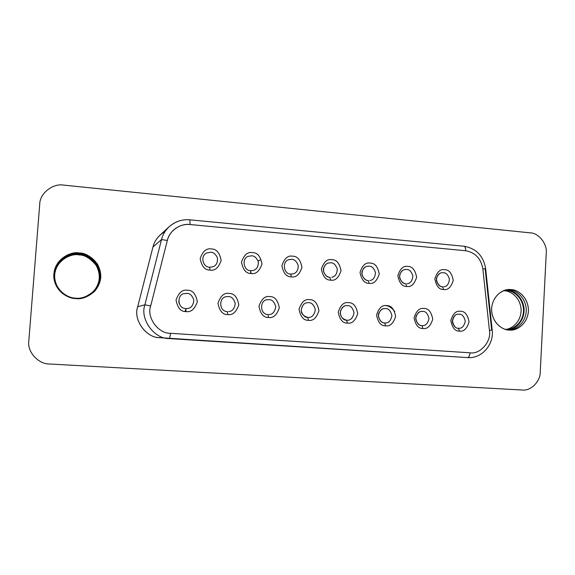 <?xml version="1.0" encoding="UTF-8"?>
<svg xmlns="http://www.w3.org/2000/svg" width="575" height="575" viewBox="0 0 575 575"><rect width="100%" height="100%" fill="white"/><g stroke="black" fill="none" stroke-linecap="round" stroke-linejoin="round"><path stroke-width="0.86" d="M522.186 390.008C530.668 391.252 540.478 381.426 540.241 372.039L546.243 253.208C547.407 244.052 538.739 232.961 530.279 232.861L63.645 185.114C52.785 183.094 39.653 193.509 39.725 204.233L28.807 340.982C27.003 351.728 38.424 364.313 49.594 364.011L522.186 390.008L49.594 364.011C38.424 364.313 27.003 351.728 28.807 340.982L39.725 204.233C39.653 193.509 52.785 183.094 63.645 185.114L530.279 232.861C538.739 232.961 547.407 244.052 546.243 253.208L540.241 372.039C540.478 381.426 530.668 391.252 522.186 390.008M511.175 289.62C516.788 289.405 528.655 296.492 528.418 311.248C527.146 325.932 514.618 331.15 509.055 330.043C503.448 330.352 491.359 323.308 491.611 308.351C492.962 293.494 505.662 288.449 511.175 289.62L508.336 289.62C502.068 289.383 490.784 297.512 491.647 311.269C493.17 324.702 503.801 330.093 509.055 330.043L510.19 330.086C516.062 330.848 528.109 324.35 528.447 310.047C527.915 295.881 516.637 289.52 511.175 289.62L509.069 289.8C514.381 289.778 525.104 295.528 526.247 309.084C526.686 322.884 515.25 330.438 509.134 330.05C515.25 330.438 526.686 322.884 526.247 309.084C525.104 295.528 514.381 289.778 509.069 289.8L511.175 289.62M160.339 337.712C146.467 338.38 132.782 319.765 137.705 306.734L152.979 246.934C154.625 240.429 158.65 235.304 165.054 231.553M79.199 252.993C86.372 252.82 101.358 260.949 100.754 277.574C98.85 294.105 82.757 299.848 75.677 298.547C68.518 298.835 53.209 290.749 53.834 273.88C55.861 257.133 72.191 251.598 79.199 252.993C71.882 250.873 52.318 259.052 53.892 277.977C55.854 292.804 69.216 298.554 75.677 298.547C81.212 299.553 87.472 297.203 94.465 291.475C101.581 283.058 102.558 273.901 97.398 264.004C91.26 256.522 85.193 252.856 79.199 252.993L79.098 253.388C71.832 251.297 52.462 259.332 53.906 278.106C52.462 259.332 71.832 251.297 79.098 253.388C85.035 253.244 91.058 256.881 97.161 264.277C102.321 274.074 101.394 283.166 94.372 291.575C101.394 283.166 102.321 274.074 97.161 264.277C91.058 256.881 85.035 253.244 79.098 253.388L79.199 252.993M463.781 246.265L464.032 246.244C465.146 246.61 465.671 248.112 465.613 250.736C475.266 252.497 481.016 258.57 482.878 268.942L489.433 330.431L492.178 329.949L485.652 268.712L482.878 268.942L485.652 268.712L485.142 268.798L491.654 329.892L492.178 329.949L489.433 330.431L482.878 268.942C481.016 258.57 475.266 252.497 465.613 250.736L190.095 224.53C184.403 223.963 179.077 225.637 174.103 229.547C170.595 232.71 168.338 236.354 167.325 240.472L150.679 305.993C146.366 317.465 158.377 333.867 170.574 333.299L470.062 352.806C480.211 354.617 491.704 341.227 489.433 330.431C491.718 341.262 480.147 354.667 469.983 352.798L170.574 333.299L169.56 338.61L168.633 338.538C153.669 338.639 139.739 318.607 144.9 304.8L137.705 306.734C132.969 319.384 145.741 337.726 159.491 337.64L467.583 357.592L169.56 338.61L170.574 333.299C158.377 333.867 146.366 317.465 150.679 305.993L144.9 304.8L161.518 239.574L152.979 246.934L137.705 306.734L144.9 304.8C139.739 318.607 153.669 338.639 168.633 338.538L467.59 357.592C468.884 357.355 469.682 355.76 469.983 352.798C469.682 355.76 468.884 357.355 467.59 357.592L467.583 357.592C481.606 358.958 494.227 344.482 492.186 329.957M152.979 246.934L161.518 239.574C162.689 234.78 165.255 230.482 169.201 226.687C175.483 221.389 182.325 219.111 189.736 219.851C182.325 219.111 175.483 221.389 169.201 226.687C165.255 230.482 162.689 234.78 161.518 239.574L144.9 304.8L150.679 305.993L167.325 240.472L161.518 239.574L167.325 240.472C169.136 230.97 180.557 223.028 190.095 224.53L189.822 219.815L190.095 224.53L465.613 250.736C465.671 248.112 465.146 246.61 464.032 246.244L189.822 219.815C182.016 219.183 175.145 221.476 169.201 226.687L160.044 235.11C156.414 238.596 154.057 242.542 152.979 246.934M159.814 337.662L159.232 337.618M469.983 352.798C480.147 354.667 491.718 341.262 489.433 330.431L482.878 268.942C481.016 258.57 475.266 252.497 465.613 250.736L190.095 224.53C180.557 223.028 169.136 230.97 167.325 240.472L150.679 305.993C146.366 317.465 158.377 333.867 170.574 333.299L469.983 352.798L170.574 333.299C158.377 333.867 146.366 317.465 150.679 305.993L167.325 240.472C168.338 236.354 170.595 232.71 174.103 229.547C179.077 225.637 184.403 223.963 190.095 224.53L465.613 250.736C475.266 252.497 481.016 258.57 482.878 268.942L489.433 330.431C491.704 341.227 480.211 354.617 470.062 352.806L469.983 352.798M443.512 289.512C439.149 289.649 436.26 286.084 434.844 278.817C437.065 271.867 440.328 268.834 444.626 269.725C448.974 269.61 451.842 273.168 453.244 280.399C451.052 287.327 447.81 290.361 443.512 289.512C447.81 290.361 451.052 287.327 453.244 280.399C451.842 273.168 448.974 269.61 444.626 269.725C440.328 268.834 437.065 271.867 434.844 278.817C436.26 286.084 439.149 289.649 443.512 289.512L442.606 286.803L443.512 289.512M369.049 283.317C364.493 283.453 361.481 279.809 360.029 272.377C362.372 265.283 365.786 262.193 370.271 263.106C374.814 262.998 377.804 266.642 379.241 274.031C376.934 281.103 373.534 284.201 369.049 283.317C373.534 284.201 376.934 281.103 379.241 274.031C377.804 266.642 374.814 262.998 370.271 263.106C365.786 262.193 362.372 265.283 360.029 272.377C361.481 279.809 364.493 283.453 369.049 283.317L368.345 280.571L369.049 283.317M291.273 276.848C286.508 276.978 283.374 273.247 281.879 265.65C284.345 258.405 287.924 255.25 292.618 256.198C297.361 256.098 300.473 259.828 301.954 267.382C299.518 274.598 295.96 277.761 291.273 276.848C295.96 277.761 299.518 274.598 301.954 267.382C300.473 259.828 297.361 256.098 292.618 256.198C287.924 255.25 284.345 258.405 281.879 265.65C283.374 273.247 286.508 276.978 291.273 276.848L290.792 274.059L291.273 276.848M209.947 270.085C204.959 270.214 201.696 266.39 200.158 258.621C202.767 251.21 206.518 247.998 211.42 248.975C216.387 248.882 219.636 252.698 221.159 260.425C218.586 267.806 214.849 271.026 209.947 270.085C214.849 271.026 218.586 267.806 221.159 260.425C219.636 252.698 216.387 248.882 211.42 248.975C206.518 247.998 202.767 251.21 200.158 258.621C201.696 266.39 204.959 270.214 209.947 270.085L209.71 267.26L209.947 270.085M422.869 328.476C418.449 328.67 415.517 325.105 414.093 317.781C416.35 310.744 419.657 307.647 424.019 308.495C428.425 308.329 431.336 311.887 432.745 319.168C430.524 326.183 427.232 329.288 422.869 328.476C427.232 329.288 430.524 326.183 432.745 319.168C431.336 311.887 428.425 308.329 424.019 308.495C419.657 307.647 416.35 310.744 414.093 317.781C415.517 325.105 418.449 328.67 422.869 328.476L421.971 325.63L422.869 328.476M347.372 323.092C342.75 323.279 339.703 319.635 338.229 312.153C340.616 304.958 344.08 301.803 348.63 302.673C353.237 302.515 356.263 306.159 357.715 313.598C355.372 320.764 351.922 323.926 347.372 323.092C351.922 323.926 355.372 320.764 357.715 313.598C356.263 306.159 353.237 302.515 348.63 302.673C344.08 301.803 340.616 304.958 338.229 312.153C339.703 319.635 342.75 323.279 347.372 323.092L346.689 320.196L347.372 323.092M268.482 317.465C263.645 317.652 260.475 313.921 258.958 306.267C261.474 298.921 265.111 295.694 269.862 296.599C274.678 296.441 277.833 300.172 279.328 307.783C276.848 315.1 273.233 318.327 268.482 317.465C273.233 318.327 276.848 315.1 279.328 307.783C277.833 300.172 274.678 296.441 269.862 296.599C265.111 295.694 261.474 298.921 258.958 306.267C260.475 313.921 263.645 317.652 268.482 317.465L268.036 314.525L268.482 317.465M185.969 311.578C180.902 311.765 177.596 307.941 176.036 300.114C178.688 292.603 182.505 289.311 187.479 290.246C192.524 290.095 195.809 293.911 197.347 301.695C194.738 309.178 190.943 312.469 185.969 311.578C190.943 312.469 194.738 309.178 197.347 301.695C195.809 293.911 192.524 290.095 187.479 290.246C182.505 289.311 178.688 292.603 176.036 300.114C177.596 307.941 180.902 311.765 185.969 311.578L185.79 308.588L185.969 311.578M227.693 314.554C222.748 314.741 219.506 310.967 217.968 303.226C220.556 295.794 224.279 292.538 229.138 293.458C234.068 293.308 237.288 297.074 238.805 304.772C236.26 312.175 232.552 315.431 227.693 314.554C232.552 315.431 236.26 312.175 238.805 304.772C237.288 297.074 234.068 293.308 229.138 293.458C224.279 292.538 220.556 295.794 217.968 303.226C219.506 310.967 222.748 314.741 227.693 314.554L227.377 311.592L227.693 314.554M308.365 320.311C303.636 320.498 300.531 316.811 299.036 309.242C301.487 301.976 305.03 298.784 309.681 299.668C314.396 299.518 317.479 303.197 318.952 310.723C316.545 317.961 313.016 321.159 308.365 320.311C313.016 321.159 316.545 317.961 318.952 310.723C317.479 303.197 314.396 299.518 309.681 299.668C305.03 298.784 301.487 301.976 299.036 309.242C300.531 316.811 303.636 320.498 308.365 320.311L307.798 317.393L308.365 320.311M385.53 325.817C381.009 326.003 378.027 322.402 376.575 314.999C378.896 307.884 382.282 304.757 386.731 305.62C391.237 305.454 394.206 309.055 395.636 316.415C393.35 323.502 389.987 326.636 385.53 325.817C389.987 326.636 393.35 323.502 395.636 316.415C394.206 309.055 391.237 305.454 386.731 305.62C382.282 304.757 378.896 307.884 376.575 314.999C378.027 322.402 381.009 326.003 385.53 325.817L384.74 322.942L385.53 325.817M459.418 331.085C455.084 331.279 452.216 327.75 450.807 320.512C453.007 313.54 456.241 310.471 460.51 311.305C464.823 311.14 467.676 314.662 469.071 321.863C466.9 328.814 463.687 331.883 459.418 331.085C463.687 331.883 466.9 328.814 469.071 321.863C467.676 314.662 464.823 311.14 460.51 311.305C456.241 310.471 453.007 313.54 450.807 320.512C452.216 327.75 455.084 331.279 459.418 331.085L458.419 328.253L459.418 331.085M251.067 273.506C246.193 273.635 242.995 269.855 241.478 262.171C244.016 254.847 247.681 251.663 252.475 252.626C257.327 252.533 260.504 256.306 262.006 263.939C259.505 271.242 255.861 274.433 251.067 273.506C255.861 274.433 259.505 271.242 262.006 263.939C260.504 256.306 257.327 252.533 252.475 252.626C247.681 251.663 244.016 254.847 241.478 262.171C242.995 269.855 246.193 273.635 251.067 273.506L250.707 270.696L251.067 273.506M330.589 280.118C325.924 280.255 322.863 276.561 321.382 269.05C323.79 261.877 327.283 258.757 331.868 259.692C336.512 259.591 339.566 263.271 341.025 270.739C338.653 277.89 335.175 281.017 330.589 280.118C335.175 281.017 338.653 277.89 341.025 270.739C339.566 263.271 336.512 259.591 331.868 259.692C327.283 258.757 323.79 261.877 321.382 269.05C322.863 276.561 325.924 280.255 330.589 280.118L329.993 277.351L330.589 280.118M406.683 286.443C402.22 286.587 399.273 282.979 397.842 275.633C400.121 268.604 403.456 265.549 407.848 266.448C412.289 266.34 415.222 269.941 416.638 277.251C414.395 284.251 411.075 287.313 406.683 286.443C411.075 287.313 414.395 284.251 416.638 277.251C415.222 269.941 412.289 266.34 407.848 266.448C403.456 265.549 400.121 268.604 397.842 275.633C399.273 282.979 402.22 286.587 406.683 286.443L405.878 283.719L406.683 286.443M250.585 273.456L250.765 271.184L250.585 273.456M385.66 305.598C388.657 305.735 391.697 307.704 394.759 311.499M184.934 311.456L186.163 308.717M184.273 293.645C177.352 293.918 176.719 308.351 185.79 308.588L187.45 308.523C191.231 308.092 193.358 305.26 193.847 300.042C192.172 295.464 189.843 293.25 186.853 293.401L184.273 293.645L186.853 293.401C189.843 293.25 192.172 295.464 193.847 300.042C193.358 305.26 191.231 308.092 187.45 308.523L185.775 308.588M178.724 301.278L179.256 303.794L178.724 301.278M227.377 311.592L227.362 311.592C218.694 311.542 218.744 296.959 226.493 296.671L228.39 296.571C231.445 296.42 233.737 298.727 235.276 303.478C234.492 308.71 232.271 311.413 228.591 311.578C232.271 311.413 234.492 308.71 235.276 303.478C233.737 298.727 231.445 296.42 228.39 296.571L226.377 296.693M268.036 314.525L268.022 314.525C259.44 314.547 259.677 299.632 267.519 299.712L269.007 299.668C272.068 299.518 274.325 301.868 275.756 306.705C274.814 311.916 272.55 314.525 268.978 314.525C272.55 314.525 274.814 311.916 275.756 306.705C274.325 301.868 272.068 299.518 269.007 299.668L267.433 299.719M308.559 317.4C312.031 317.501 314.295 314.963 315.337 309.803C313.979 304.923 311.772 302.551 308.717 302.694L307.503 302.709C303.981 302.881 301.861 305.541 301.156 310.673C302.658 315.316 304.865 317.558 307.776 317.393L307.798 317.393C303.463 316.149 301.271 313.813 301.235 310.385C302.062 305.375 304.153 302.817 307.503 302.709L308.717 302.694C311.772 302.551 313.979 304.923 315.337 309.803C314.295 314.963 312.031 317.501 308.559 317.4M347.314 320.21C350.7 320.383 352.942 317.903 354.049 312.786C352.755 307.891 350.592 305.519 347.559 305.656L346.545 305.656C343.117 305.72 340.989 308.301 340.163 313.404C341.593 318.097 343.757 320.361 346.668 320.196L346.689 320.196C341.83 318.902 339.796 315.74 340.58 310.716C342.412 307.079 344.403 305.39 346.545 305.656L347.559 305.656C350.592 305.519 352.755 307.891 354.049 312.786C352.942 317.903 350.7 320.383 347.314 320.21M385.264 322.956C388.563 323.172 390.784 320.749 391.927 315.682C390.677 310.795 388.556 308.416 385.566 308.559L384.697 308.552C381.354 308.523 379.234 311.046 378.336 316.106C379.694 320.821 381.822 323.1 384.711 322.942L384.74 322.942C379.651 323.078 377.164 314.69 379.09 312.692C380.765 309.832 382.634 308.452 384.697 308.552L385.566 308.559C388.556 308.416 390.677 310.795 391.927 315.682C390.784 320.749 388.563 323.172 385.264 322.956M422.424 325.644C425.637 325.896 427.829 323.517 428.993 318.5C427.786 313.627 425.708 311.255 422.754 311.391L422 311.384C418.744 311.298 416.638 313.763 415.682 318.78C416.997 323.502 419.082 325.788 421.942 325.623L421.971 325.63C417.004 325.831 414.546 317.256 416.537 315.33C418.233 312.548 420.059 311.233 422 311.384L422.754 311.391C425.708 311.255 427.786 313.627 428.993 318.5C427.829 323.517 425.637 325.896 422.424 325.644M458.807 328.268C461.948 328.555 464.104 326.212 465.276 321.245C464.104 316.394 462.063 314.029 459.159 314.173L458.498 314.158C455.314 314.022 453.229 316.437 452.245 321.411C453.51 326.133 455.558 328.411 458.383 328.253L458.419 328.253C455.759 328.584 453.79 326.205 452.496 321.123C453.603 316.25 455.608 313.928 458.498 314.158L459.159 314.173C462.063 314.029 464.104 316.394 465.276 321.245C464.104 326.212 461.948 328.555 458.807 328.268M206.734 253C200.042 255.796 202.666 267.26 209.71 267.26L213.03 266.771C216.531 265.305 217.968 262.25 217.343 257.607C215.424 253.92 213.217 252.123 210.73 252.231L206.734 253L210.73 252.231C213.217 252.123 215.424 253.92 217.343 257.607C217.968 262.25 216.531 265.305 213.03 266.771L209.674 267.26M248.501 256.27C241.464 257.873 243.405 270.99 250.707 270.696L253.295 270.437C256.853 269.38 258.506 266.441 258.268 261.611C256.457 257.65 254.258 255.724 251.663 255.832L248.501 256.27L251.663 255.832C254.258 255.724 256.457 257.65 258.268 261.611C258.506 266.441 256.853 269.38 253.295 270.437L250.664 270.703M260.08 260.037L258.06 260.906M289.117 259.62C281.894 260.755 283.31 274.268 290.792 274.059L292.876 273.916C296.412 273.154 298.195 270.315 298.231 265.406C296.527 261.258 294.35 259.239 291.697 259.361L289.117 259.62L291.697 259.361C294.35 259.239 296.527 261.258 298.231 265.406C298.195 270.315 296.412 273.154 292.876 273.916L290.734 274.067M331.717 277.265C335.196 276.719 337.051 273.966 337.295 269.028C335.678 264.759 333.529 262.689 330.848 262.804L328.684 262.969C325.227 263.752 323.509 266.577 323.517 271.436C325.213 275.511 327.348 277.488 329.935 277.351L329.993 277.351C325.357 277.337 322.345 270.523 323.725 268C324.983 264.888 326.636 263.213 328.684 262.969L330.848 262.804C333.529 262.689 335.678 264.759 337.295 269.028C337.051 273.966 335.196 276.719 331.717 277.265M369.804 280.521C373.204 280.126 375.101 277.459 375.489 272.521C373.958 268.173 371.845 266.06 369.15 266.182L367.31 266.283C363.903 266.879 362.121 269.618 361.948 274.505C363.565 278.681 365.678 280.708 368.28 280.571L368.345 280.571C363.709 280.607 360.812 273.412 362.279 271.12C363.537 268.115 365.211 266.498 367.31 266.283L369.15 266.182C371.845 266.06 373.958 268.173 375.489 272.521C375.101 277.459 373.204 280.126 369.804 280.521M407.114 283.691C410.442 283.418 412.361 280.823 412.864 275.892C411.398 271.501 409.321 269.359 406.633 269.481L405.03 269.546C401.695 269.998 399.877 272.665 399.567 277.545C401.113 281.8 403.19 283.856 405.799 283.719L405.878 283.719C401.271 283.813 398.453 276.295 400.035 274.11C401.372 271.184 403.039 269.668 405.03 269.546L406.633 269.481C409.321 269.359 411.398 271.501 412.864 275.892C412.361 280.823 410.442 283.418 407.114 283.691M443.677 286.788C446.926 286.609 448.845 284.072 449.442 279.177C448.026 274.742 445.992 272.593 443.318 272.708L441.909 272.751C438.646 273.089 436.806 275.691 436.396 280.557C437.877 284.855 439.918 286.939 442.52 286.803L442.606 286.803C438.078 286.954 435.282 279.17 437.007 276.992C438.488 274.146 440.119 272.737 441.909 272.751L443.318 272.708C445.992 272.593 448.026 274.742 449.442 279.177C448.845 284.072 446.926 286.609 443.677 286.788M509.069 289.8C514.381 289.778 525.104 295.528 526.247 309.084C526.686 322.884 515.25 330.438 509.134 330.05C515.25 330.438 526.686 322.884 526.247 309.084C525.104 295.528 514.381 289.778 509.069 289.8L506.992 289.98C512.16 290.023 522.352 295.248 524.019 308.178C525.14 321.447 514.409 329.928 508.092 329.942C514.409 329.928 525.14 321.447 524.019 308.178C522.352 295.248 512.16 290.023 506.992 289.98L509.069 289.8M79.098 253.388C85.035 253.244 91.058 256.881 97.161 264.277C102.321 274.074 101.394 283.166 94.372 291.575C101.394 283.166 102.321 274.074 97.161 264.277C91.058 256.881 85.035 253.244 79.098 253.388C71.832 251.297 52.462 259.332 53.906 278.106C52.462 259.332 71.832 251.297 79.098 253.388L78.991 253.776C84.884 253.64 90.864 257.233 96.931 264.558C102.084 274.239 101.2 283.274 94.278 291.669C101.2 283.274 102.084 274.239 96.931 264.558C90.864 257.233 84.884 253.64 78.991 253.776L79.098 253.388M53.921 278.243C52.598 259.62 71.782 251.721 78.991 253.776C71.782 251.721 52.598 259.62 53.921 278.243M75.562 298.145C68.698 298.418 54.028 290.67 54.625 274.505C56.566 258.448 72.22 253.144 78.94 254.481C85.812 254.308 100.187 262.099 99.612 278.041C97.772 293.89 82.347 299.395 75.562 298.145C80.946 299.144 87.026 296.808 93.79 291.144C100.467 283.001 101.308 274.253 96.305 264.895C90.426 257.816 84.633 254.344 78.94 254.481C71.961 252.504 53.425 260.108 54.654 278.12C56.336 292.51 69.323 298.181 75.562 298.145M54.668 278.264C53.576 260.432 71.904 252.978 78.825 254.912C84.46 254.783 90.203 258.211 96.047 265.204C101.042 274.44 100.258 283.13 93.689 291.252C100.258 283.13 101.042 274.44 96.047 265.204C90.203 258.211 84.46 254.783 78.825 254.912C71.904 252.978 53.576 260.432 54.668 278.264M506.956 290.598C512.253 290.461 523.293 296.801 523.552 310.615C522.919 324.48 511.153 330.287 505.612 329.432L506.029 329.439C511.678 330.165 523.25 323.897 523.552 310.184C523.027 296.585 512.203 290.497 506.956 290.598L503.837 290.641M504.598 290.799C509.622 290.821 519.599 296.003 521.051 308.638C521.928 321.583 511.362 329.468 505.332 329.353C511.362 329.468 521.928 321.583 521.051 308.638C519.599 296.003 509.622 290.821 504.598 290.799L503.571 290.742M485.652 268.712C483.453 255.918 476.251 248.436 464.054 246.251"/></g></svg>
